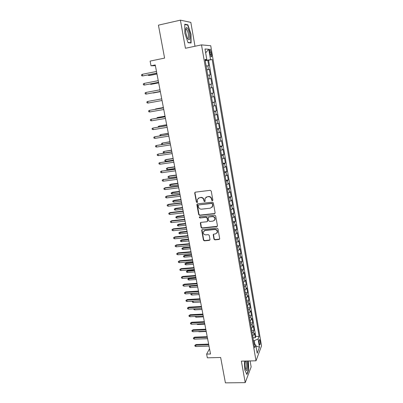 <?xml version="1.0" encoding="UTF-8"?>
<svg xmlns="http://www.w3.org/2000/svg" width="403" height="403" viewBox="0 0 403 403"><rect width="100%" height="100%" fill="white"/><g stroke="black" fill="none" stroke-linecap="round" stroke-linejoin="round"><path stroke-width="0.6" d="M212.376 200.739L212.849 200.079L211.237 191.067L210.255 190.317L195.374 192.16L194.714 193.102L196.367 202.024L197.047 202.543L197.495 202.175L197.369 199.44L199.425 197.737L200.654 197.591C202.281 197.561 203.324 198.357 203.782 199.969L203.989 201.127L204.674 201.646L205.132 201.263L204.996 198.583L207.092 196.815L208.336 196.669C209.973 196.639 211.021 197.435 211.479 199.057L211.686 200.22L212.376 200.739M205.893 197.294L208.568 196.463C210.21 196.432 211.253 197.228 211.711 198.85L211.918 200.009L212.779 200.482M195.138 192.226L194.966 192.906L196.619 201.817L197.435 202.296M198.281 198.175L200.901 197.384C202.523 197.359 203.565 198.15 204.024 199.762L204.23 200.916L205.072 201.394M260.172 340.988L259.698 339.613C259.124 339.669 258.973 340.943 259.245 343.432L259.718 344.807C260.293 344.741 260.444 343.467 260.172 340.988M213.948 239.12L214.91 239.861L219.051 239.468L219.721 238.893L217.993 228.859L217.021 228.113L202.301 229.604L201.661 230.138L203.424 240.117L204.381 240.853L209.328 240.384L209.988 239.493L209.238 235.372L208.275 234.632L205.817 234.873C203.978 234.717 203.132 233.74 203.283 231.942L205.011 230.496L214.693 229.524C216.512 229.66 217.368 230.617 217.267 232.4L215.489 233.926L213.867 234.088L213.207 234.647L213.948 239.12L214.169 238.858L215.131 239.594L219.665 239.055M195.007 46.254L190.826 22.382L180.408 20.15L158.429 25.157L164.595 58.097L150.102 61.1L151.004 65.795L155.236 64.928L210.522 353.99L206.623 354.101L207.338 357.819L220.658 357.481L225.408 382.85L245.215 382.643L251.15 366.916L250.102 360.932M180.408 20.15L185.435 48.269L201.505 44.884L256.021 360.796L241.372 361.133L245.215 382.643M214.446 213.731L215.121 212.804L213.353 202.89L212.371 202.145L197.541 203.873L196.881 204.805L198.699 214.618L199.666 215.358L214.446 213.731L215.016 213.383M215.686 215.937L217.439 225.756L216.759 226.667L202.039 228.169L201.077 227.433L200.321 222.909L200.966 222.375L206.915 221.746L207.585 220.834L207.077 218.058L206.104 217.318L199.903 217.988L199.243 217.202L199.692 216.829L214.708 215.197L215.686 215.937M253.099 337.82L255.285 337.739L254.52 333.291L253.961 334.656L253.447 331.669L252.082 332.757M251.815 330.41L254.011 330.319L253.245 325.841L252.676 327.171L252.162 324.168L250.787 325.231M250.52 322.949L252.731 322.848L251.961 318.345L251.386 319.639L250.868 316.617L249.482 317.66M249.215 315.443L251.447 315.332L250.671 310.804L250.087 312.063L249.563 309.02L248.172 310.043M247.905 307.892L250.152 307.771L249.371 303.212L248.777 304.436L248.253 301.373L246.853 302.376M246.586 300.29L248.847 300.159L248.062 295.57L247.462 296.764L246.933 293.681L245.523 294.658M245.256 292.643L247.538 292.502L246.747 287.883L246.137 289.042L245.603 285.939L244.183 286.891M243.921 284.951L246.218 284.795L245.422 280.15L244.802 281.269L244.268 278.146L242.838 279.078M242.571 277.204L244.888 277.042L244.087 272.363L243.462 273.451L242.923 270.307L241.483 271.209M241.216 269.411L243.553 269.234L242.747 264.529L242.112 265.577L241.568 262.413L240.123 263.295M239.85 261.567L242.208 261.381L241.397 256.64L240.752 257.653L240.203 254.469L238.747 255.326M238.475 253.678L240.853 253.472L240.037 248.706L239.382 249.679L238.833 246.475L237.367 247.306M236.556 242.601L237.095 245.719L239.493 245.518L238.672 240.717L238.007 241.654L237.453 238.43L235.977 239.236M235.72 237.735L238.123 237.508L237.296 232.682L236.621 233.579L236.062 230.33L234.581 231.11M234.334 229.69L236.742 229.448L235.911 224.592L235.226 225.448L234.667 222.179L233.171 222.935M232.939 221.59L235.352 221.338L234.516 216.446L233.821 217.262L233.256 213.978L231.755 214.703M231.534 213.439L233.957 213.172L233.11 208.25L232.41 209.026L231.841 205.716L230.33 206.417M230.123 205.233L232.546 204.956L231.7 199.999L230.99 200.734L230.415 197.405L228.894 198.08M228.703 196.971L231.131 196.684L230.279 191.692L229.554 192.387L228.98 189.037L227.448 189.682M227.267 188.659L229.705 188.357L228.844 183.335L228.113 183.99L227.534 180.609L225.992 181.234M225.826 180.287L228.269 179.975L227.403 174.922L226.662 175.532L226.078 172.131L224.526 172.726M224.375 171.864L226.824 171.537L225.957 166.449L225.201 167.018L224.617 163.593L223.05 164.157M222.919 163.386L225.373 163.044L224.496 157.921L223.73 158.444L223.141 155.004L221.564 155.538M221.449 154.848L223.907 154.495L223.025 149.337L222.255 149.815L221.655 146.349L220.073 146.853M219.967 146.254L222.436 145.886L221.544 140.697L220.763 141.131L220.164 137.64L218.567 138.113M218.476 137.604L220.95 137.221L220.058 131.998L219.262 132.386L218.658 128.869L217.051 129.318M216.98 128.895L219.459 128.502L218.557 123.237L217.751 123.58L217.146 120.044L215.524 120.457M215.469 120.129L217.952 119.716L217.046 114.422L216.23 114.714L215.62 111.152L213.988 111.535M213.948 111.299L216.441 110.875L215.524 105.541L214.698 105.793L214.084 102.206L212.441 102.558M212.416 102.412L214.915 101.974L213.998 96.604L213.157 96.806L212.537 93.194L210.885 93.511M210.875 93.466L213.378 93.012L212.457 87.607L209.948 88.066L212.457 87.607M211.605 87.758L210.981 84.121L211.837 83.99L210.905 78.545L208.391 79.018M208.371 78.912L210.044 78.645L209.414 74.983L210.28 74.903L209.343 69.422L206.784 69.709M206.82 69.91L209.343 69.422M209.731 51.982L211.086 56.813C211.671 57.095 211.827 56.188 211.55 54.088L210.19 49.257C209.605 48.97 209.454 49.881 209.731 51.982M201.505 44.884L210.739 45.735L261.522 345.885L256.021 360.796M255.285 337.739L255.789 336.485L259.099 336.364L212.164 59.513L205.177 60.379M259.099 336.364L258.066 339.004L259.456 347.169L257.185 353.235L255.759 344.918L254.661 347.729L205.026 59.488L206.794 59.493L204.996 48.985L208.764 49.247L210.512 59.508M255.789 336.485L208.573 60.233L207.767 60.233L208.714 65.754L206.15 66.006M210.044 78.645L210.905 78.545M213.378 93.012L212.537 93.194M214.915 101.974L214.084 102.206M216.441 110.875L215.62 111.152M217.952 119.716L217.146 120.044M219.459 128.502L218.658 128.869M220.95 137.221L220.164 137.64M222.436 145.886L221.655 146.349M223.907 154.495L223.141 155.004M225.373 163.044L224.617 163.593M226.824 171.537L226.078 172.131M228.269 179.975L227.534 180.609M229.705 188.357L228.98 189.037M231.131 196.684L230.415 197.405M232.546 204.956L231.841 205.716M233.957 213.172L233.256 213.978M235.352 221.338L234.667 222.179M236.742 229.448L236.062 230.33M238.123 237.508L237.453 238.43M239.493 245.518L238.833 246.475M240.853 253.472L240.203 254.469M242.208 261.381L241.568 262.413M243.553 269.234L242.923 270.307M244.888 277.042L244.268 278.146M246.218 284.795L245.603 285.939M247.538 292.502L246.933 293.681M248.847 300.159L248.253 301.373M250.152 307.771L249.563 309.02M251.447 315.332L250.868 316.617M252.731 322.848L252.162 324.168M254.011 330.319L253.447 331.669M254.923 344.449L254.273 340.646L253.447 340.676M206.074 60.198L205.993 59.72M209.525 348.776L206.623 354.101M151.004 65.795L155.382 65.679M205.243 60.742L207.767 60.233M208.573 60.233L212.164 59.513M205.107 59.966L206.794 59.493M209.414 74.983L207.736 75.24M210.981 84.121L209.318 84.408M211.51 97.138L213.157 96.806M213.061 106.155L214.698 105.793M214.603 115.112L216.23 114.714M216.139 124.008L217.751 123.58M217.66 132.844L219.262 132.386M219.167 141.619L220.763 141.131M220.668 150.334L222.255 149.815M222.159 158.994L223.73 158.444M223.64 167.593L225.201 167.018M225.111 176.136L226.662 175.532M226.572 184.619L228.113 183.99M228.027 193.047L229.554 192.387M229.468 201.419L230.99 200.734M230.899 209.741L232.41 209.026M232.324 218.003L233.821 217.262M233.735 226.214L235.226 225.448M235.14 234.37L236.621 233.579M236.536 242.47L238.007 241.654M237.921 250.52L239.382 249.679M239.301 258.519L240.752 257.653M240.667 266.469L242.112 265.577M242.027 274.362L243.462 273.451M243.377 282.211L244.802 281.269M244.722 290.004L246.137 289.042M246.057 297.752L247.462 296.764M247.382 305.449L248.777 304.436M248.696 313.096L250.087 312.063M250.006 320.692L251.386 319.639M251.306 328.249L252.676 327.171M255.759 344.918L254.006 343.93M252.6 335.749L253.961 334.656M254.273 340.646L258.066 339.004M205.656 52.843L208.764 49.247M259.456 347.169L255.96 346.106M184.826 33.253L188.045 42.708L191.093 43.005L190.997 34.159L187.884 24.815L184.76 24.2L184.826 33.253M244.43 361.063L244.737 369.793L246.923 374.518L248.716 369.818L248.389 360.972M187.057 25.001L187.884 24.815M190.73 34.22L190.997 34.159M248.439 369.823L248.716 369.818M197.274 203.958L198.946 214.391L199.913 215.126L214.673 213.504M212.356 203.953L211.666 203.429L198.659 204.941L198.211 205.313L198.417 206.799C198.87 208.396 199.908 209.187 201.525 209.172L210.406 208.165L212.527 206.346L212.583 203.737L211.897 203.218L211.666 203.429M198.513 204.976L211.897 203.218M211.953 207.384L212.754 206.129L212.804 204.956L212.572 205.172M212.583 203.737L212.804 204.956M200.654 222.481L201.319 227.186L202.276 227.922L217.353 226.285M207.485 221.398L207.817 220.597L207.313 217.827L206.341 217.086L199.903 217.988M199.525 216.874L200.15 217.756M213.137 221.091L214.91 219.564C215.036 217.746 214.174 216.774 212.336 216.643L208.895 217.016L208.225 217.932L208.729 220.713L209.701 221.454L213.137 221.091M214.522 220.345L215.137 219.333C215.257 217.514 214.401 216.542 212.562 216.411L212.336 216.643M208.568 217.126L212.562 216.411M213.499 234.224L214.169 238.858M216.94 233.11L217.489 232.148C217.59 230.365 216.733 229.408 214.92 229.277L214.693 229.524M203.878 230.984L205.248 230.249L214.92 229.277M201.974 229.715L203.666 239.856L204.618 240.591L209.923 239.992M205.998 65.15L205.384 61.558M149.09 74.741L149.236 75.477L149.805 75.437L156.974 74.011M148.178 74.923L148.254 75.321L149.236 75.477L156.963 73.94M142.34 74.293L141.478 74.867L141.66 75.779L142.662 75.94L142.34 74.293L156.485 71.462M156.807 73.124L142.662 75.94L156.817 73.2M189.571 34.013C188.639 29.641 187.556 27.515 186.327 27.636C185.592 28.371 185.476 30.321 185.969 33.484L187.476 38.35C189.491 41.141 190.191 39.696 189.571 34.013M187.531 38.456C188.533 38.809 188.811 37.363 188.362 34.124C187.904 31.787 187.289 30.22 186.508 29.419L185.687 29.54M184.76 24.553L187.712 25.127L190.73 34.184L190.821 42.753L187.964 42.471M190.105 42.909L190.821 42.753M245.372 361.043C244.848 364.201 245.019 367.118 245.895 369.788L246.626 370.594C247.835 370.8 248.177 363.985 247.135 361.002M245.679 369.208L245.86 369.274C247.049 369.48 246.953 361.879 245.765 361.098L245.664 361.033M248.172 360.977L248.495 369.672L246.772 374.185M207.585 74.343L206.971 70.772M150.863 83.849L150.949 84.313L151.518 84.247L158.666 82.867M149.946 84.031L150.949 84.313L158.661 82.827M209.157 83.471L208.547 79.925M153.216 93.002L160.354 91.667L153.216 93.002M152.621 92.902L152.122 92.997M210.719 92.539L210.109 89.018M212.27 101.541L211.666 98.045M163.386 107.53L155.729 108.916L163.391 107.561M154.994 109.359L155.729 108.916L155.79 109.213M144.133 83.406L143.277 83.965L143.453 84.867L144.455 85.043L144.133 83.406L158.248 80.665M158.56 82.313L144.455 85.043L158.57 82.363M145.916 92.458L145.055 92.997L145.231 93.899L146.234 94.08L145.916 92.458L159.996 89.804M160.308 91.441L146.234 94.08L160.313 91.461M161.729 98.871L147.684 101.445L161.729 98.876M148.002 103.057L146.999 102.866L146.823 101.974L147.684 101.445L148.002 103.057L162.041 100.503M163.447 107.858L149.437 110.372L163.452 107.888M149.755 111.974L148.757 111.772L148.581 110.885L149.437 110.372L149.755 111.974L163.764 109.505M213.807 110.487L213.212 107.012M165.039 116.165L157.407 117.535L165.049 116.22M156.611 118.25L157.407 117.535L157.513 118.094M165.154 116.779L151.185 119.238L165.165 116.84M151.498 120.829L150.5 120.618L150.329 119.736L151.185 119.238L151.498 120.829L165.472 118.442M215.338 119.369L214.744 115.918M166.676 124.744L159.069 126.094L166.691 124.819M158.324 127.061L158.228 126.567L159.069 126.094L159.225 126.91M166.847 125.645L152.918 128.043L166.867 125.726M153.231 129.625L152.233 129.408L152.062 128.532L152.918 128.043L153.231 129.625L167.169 127.323M216.854 128.189L216.265 124.764M168.308 133.262L160.721 134.597L168.328 133.368M160.026 135.816L159.88 135.055L160.721 134.597L160.928 135.67M168.535 134.446L154.641 136.793L168.555 134.557M154.948 138.36L153.956 138.133L153.785 137.262L154.641 136.793L154.948 138.36L168.857 136.138M218.366 136.955L217.781 133.554M169.925 141.73L162.359 143.045L169.95 141.856M162.152 144.44L161.684 144.329L161.522 143.493L162.359 143.045L162.621 144.37M170.207 143.191L156.349 145.483L170.232 143.327M156.656 147.04L155.664 146.803L155.493 145.941L156.349 145.483L156.656 147.04L170.534 144.899M219.867 145.659L219.282 142.279M171.537 150.143L163.991 151.437L164.283 152.939L171.854 151.805M164.283 152.939L163.316 152.707L163.155 151.871L163.991 151.437L171.562 150.294M221.353 154.304L220.773 150.949M173.134 158.5L166.122 159.517L165.613 159.774L165.9 161.271L173.456 160.177M165.9 161.271L164.933 161.029L164.772 160.198L165.613 159.774L173.164 158.671M222.834 162.893L222.26 159.558M167.512 169.542L166.545 169.295L166.384 168.469L167.729 167.784L167.22 168.056L167.512 169.542L175.043 168.494M166.384 168.469L167.22 168.056L174.761 166.998M167.729 167.784L174.721 166.802M224.3 171.421L223.73 168.111M169.109 177.763L168.142 177.506L167.986 176.69L169.32 175.995L168.822 176.287L169.109 177.763L176.625 176.756M167.986 176.69L168.822 176.287L176.343 175.27M169.32 175.995L176.297 175.048M225.761 179.899L225.196 176.61M170.696 185.934L169.734 185.667L169.572 184.856L170.902 184.156L170.409 184.468L170.696 185.934L178.197 184.962M169.572 184.856L177.914 183.491M170.902 184.156L177.864 183.244M227.211 188.317L226.647 185.048M172.272 194.05L171.31 193.778L171.154 192.972L172.479 192.261L171.99 192.594L172.272 194.05L179.753 193.123M171.154 192.972L179.476 191.657M172.479 192.261L179.426 191.39M228.652 196.679L228.093 193.43M173.839 202.115L172.877 201.838L172.721 201.032L174.041 200.316L173.557 200.669L173.839 202.115L181.305 201.223M172.721 201.032L181.028 199.772M174.041 200.316L180.972 199.48M230.083 204.986L229.524 201.762M175.396 210.129L174.439 209.842L174.282 209.046L175.592 208.321L175.114 208.694L175.396 210.129L182.846 209.278M174.282 209.046L182.569 207.832M175.592 208.321L182.509 207.52M231.503 213.242L230.949 210.034M176.942 218.094L175.985 217.801L175.829 217.005L177.139 216.275L176.665 216.663L176.942 218.094L184.378 217.277M175.829 217.005L184.1 215.842M177.139 216.275L184.035 215.509M232.914 221.438L232.365 218.255M178.479 226.007L177.522 225.705L177.37 224.914L178.67 224.179L178.202 224.587L178.479 226.007L185.894 225.232M177.37 224.914L185.622 223.801M178.67 224.179L185.556 223.448M234.319 229.584L233.77 226.426M180.005 233.871L179.053 233.559L178.902 232.778L180.196 232.032L179.733 232.46L180.005 233.871L187.405 233.13M178.902 232.778L187.133 231.71M180.196 232.032L187.063 231.337M235.71 237.679L235.171 234.536M181.526 241.684L180.574 241.367L180.423 240.591L181.713 239.835L181.254 240.284L181.526 241.684L188.906 240.979M180.423 240.591L188.639 239.573M181.713 239.835L188.564 239.175M171.864 151.876L158.047 154.112L171.9 152.037M158.354 155.659L157.361 155.417L157.19 154.556L158.047 154.112L158.354 155.659L172.197 153.598M173.517 160.5L159.734 162.686L173.552 160.691M160.036 164.222L159.049 163.971L158.878 163.114L159.734 162.686L160.036 164.222L173.849 162.238M175.154 169.069L161.412 171.199L175.194 169.28M161.709 172.726L160.721 172.469L160.555 171.618L161.412 171.199L161.709 172.726L175.491 170.822M160.555 171.618L161.946 170.912M176.781 177.582L163.074 179.657L176.826 177.819M163.371 181.179L162.389 180.907L162.223 180.065L163.074 179.657L163.371 181.179L177.119 179.35M162.223 180.065L163.608 179.35M178.398 186.04L165.255 187.733L164.731 188.065L178.448 186.297M165.023 189.571L164.041 189.294L163.875 188.458L164.731 188.065L165.023 189.571L178.741 187.818M163.875 188.458L165.255 187.733M180.005 194.437L166.892 196.06L166.374 196.412L180.06 194.72M166.666 197.908L165.683 197.626L165.522 196.795L166.374 196.412L166.666 197.908L180.348 196.231M165.522 196.795L166.892 196.06M181.602 202.785L168.514 204.331L168.006 204.704L181.662 203.092M168.298 206.195L167.316 205.903L167.154 205.077L168.006 204.704L168.298 206.195L181.949 204.588M167.154 205.077L168.514 204.331M183.189 211.071L170.131 212.552L169.628 212.945L183.249 211.404M169.915 214.421L168.938 214.124L168.776 213.303L169.628 212.945L169.915 214.421L183.536 212.895M168.776 213.303L170.131 212.552M184.765 219.308L171.738 220.718L171.235 221.131L184.831 219.66M171.527 222.597L170.545 222.29L170.388 221.479L171.235 221.131L171.527 222.597L185.113 221.141M170.388 221.479L171.738 220.718M186.327 227.488L173.33 228.833L172.837 229.267L186.398 227.866M173.124 230.723L172.146 230.405L171.985 229.599L172.837 229.267L173.124 230.723L186.68 229.337M171.985 229.599L173.33 228.833M187.884 235.614L174.917 236.893L174.428 237.347L187.959 236.017M174.711 238.793L173.738 238.47L173.577 237.664L174.428 237.347L174.711 238.793L188.236 237.478M173.577 237.664L174.917 236.893M189.425 243.694L176.489 244.903L176.005 245.372L189.506 244.112M176.292 246.812L175.315 246.48L175.159 245.684L176.005 245.372L176.292 246.812L189.783 245.563M175.159 245.684L176.489 244.903M183.033 249.452L182.08 249.125L181.934 248.354L183.214 247.593L182.761 248.057L183.033 249.452L190.402 248.782M181.934 248.354L190.13 247.382M183.214 247.593L190.055 246.968M238.47 253.709L237.936 250.611M184.534 257.164L183.582 256.837L183.436 256.066L184.71 255.301L184.262 255.779L184.534 257.164L191.883 256.535M183.436 256.066L191.616 255.144M184.71 255.301L191.536 254.706M239.84 261.648L239.306 258.565M186.025 264.836L185.073 264.499L184.927 263.733L186.196 262.963L185.758 263.456L186.025 264.836L193.354 264.242M184.927 263.733L193.092 262.857M186.196 262.963L193.007 262.403M241.196 269.536L240.672 266.474M187.506 272.458L186.559 272.116L186.408 271.355L187.677 270.574L187.239 271.088L187.506 272.458L194.82 271.894M186.408 271.355L194.558 270.524M187.677 270.574L194.468 270.045M190.962 251.714L178.055 252.862L177.577 253.351L191.047 252.157M177.859 254.782L176.887 254.444L176.731 253.648L177.577 253.351L177.859 254.782L191.319 253.598M176.731 253.648L178.055 252.862M192.488 259.688L179.612 260.766L179.139 261.275L192.574 260.152M179.416 262.696L178.443 262.353L178.287 261.562L179.139 261.275L179.416 262.696L192.851 261.582M178.287 261.562L179.612 260.766M193.999 267.607L181.154 268.625L180.685 269.149L194.095 268.091M180.962 270.559L179.995 270.212L179.839 269.426L180.685 269.149L180.962 270.559L194.367 269.516M179.839 269.426L181.154 268.625M195.505 275.476L182.69 276.433L182.227 276.972L195.601 275.984M182.504 278.377L181.536 278.02L181.38 277.239L182.227 276.972L182.504 278.377L195.873 277.395M181.38 277.239L182.69 276.433M242.546 277.375L242.067 274.347M188.977 280.03L188.03 279.682L187.884 278.926L189.143 278.141L188.71 278.669L188.977 280.03L196.276 279.506M187.884 278.926L196.014 278.141M189.143 278.141L195.918 277.647M197.002 283.294L184.211 284.191L183.758 284.75L197.102 283.823M184.03 286.145L183.063 285.777L182.912 285.002L183.758 284.75L184.03 286.145L197.369 285.228M182.912 285.002L184.211 284.191M243.886 285.163L243.472 282.171M190.574 285.697L190.176 286.206L190.438 287.561L197.722 287.067M190.438 287.561L189.496 287.203L189.35 286.452L190.176 286.206L197.465 285.712M189.35 286.452L190.523 285.697M198.488 291.067L185.728 291.898L185.274 292.472L198.593 291.611M185.551 293.863L184.584 293.49L184.433 292.719L185.274 292.472L185.551 293.863L198.86 293.011M184.433 292.719L185.728 291.898M245.22 292.9L244.873 289.943M191.808 293.46L191.893 295.041L199.158 294.583M191.893 295.041L190.946 294.679L190.805 293.933L191.632 293.696L198.901 293.233M190.805 293.933L191.304 293.495M199.964 298.789L187.234 299.555L186.785 300.149L200.074 299.353M187.057 301.53L186.095 301.147L185.944 300.386L186.785 300.149L187.057 301.53L200.336 300.744M185.944 300.386L187.234 299.555M246.545 300.588L246.243 297.676M193.082 301.172L193.334 302.477L200.588 302.054M193.334 302.477L192.392 302.109L192.362 301.212M192.251 301.368L192.931 301.182M201.429 306.456L188.73 307.167L188.287 307.781L201.545 307.046M188.559 309.146L187.596 308.763L187.445 308.003L188.287 307.781L188.559 309.146L201.807 308.426M187.445 308.003L188.73 307.167M247.86 308.23L247.563 305.368M194.568 308.819L194.77 309.867L202.009 309.474M194.77 309.867L193.833 309.494L193.712 308.869M202.89 314.083L190.216 314.733L189.778 315.363L203.006 314.688M190.05 316.723L189.088 316.33L188.936 315.574L189.778 315.363L190.05 316.723L203.268 316.058M188.936 315.574L190.216 314.733M249.165 315.821L248.883 313.015M196.044 316.42L196.201 317.211L203.419 316.854M196.201 317.211L195.259 316.829L195.188 316.461M204.336 321.659L191.692 322.249L191.264 322.894L204.457 322.284M191.531 324.244L190.569 323.846L190.423 323.095L191.264 322.894L191.531 324.244L204.719 323.644M190.423 323.095L191.692 322.249M250.465 323.367L250.187 320.617M197.51 323.972L197.616 324.511L204.82 324.188M197.616 324.511L196.659 324.012M205.777 329.186L193.163 329.719L192.735 330.379L205.903 329.83M193.002 331.724L192.045 331.321L191.893 330.576L192.735 330.379L193.002 331.724L206.16 331.185M191.893 330.576L193.163 329.719M251.759 330.863L251.487 328.168M198.971 331.478L199.027 331.77L206.215 331.478M199.027 331.77L198.392 331.503M207.207 336.666L194.624 337.145L194.201 337.82L207.333 337.331M194.463 339.155L193.505 338.747L193.359 338.006L194.201 337.82L194.463 339.155L207.59 338.676M193.359 338.006L194.624 337.145M253.039 338.319L252.782 335.669M200.417 338.938L207.6 338.721M208.628 344.102L196.075 344.52L195.656 345.215L208.759 344.782M195.918 346.54L194.961 346.127L194.815 345.391L195.656 345.215L195.918 346.54L209.016 346.122M194.815 345.391L196.075 344.52M208.467 69.472L207.837 65.785M209.792 52.35L211.202 52.063M210.144 54.375L211.55 54.088M196.619 201.817L196.367 202.024M194.966 192.906L194.714 193.102M197.132 204.593L196.881 204.805M213.424 234.727L213.197 234.984M209.555 240.123L209.328 240.384M204.618 240.591L204.381 240.853M203.666 239.856L203.424 240.117M219.267 239.206L219.051 239.468M215.131 239.594L214.91 239.861M259.436 339.623L259.698 339.613M209.736 49.352L210.19 49.257M194.992 192.488L194.74 192.684M197.153 204.19L196.901 204.402M213.434 234.39L213.207 234.647M217.489 232.148L217.267 232.4M185.894 29.303L186.327 27.636M185.687 29.6L186.508 29.419M245.356 361.108L245.765 361.098"/></g></svg>
